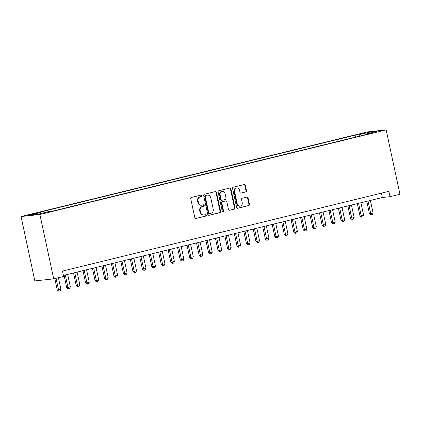 <?xml version="1.0" encoding="UTF-8"?>
<svg xmlns="http://www.w3.org/2000/svg" width="421" height="421" viewBox="0 0 421 421"><rect width="100%" height="100%" fill="white"/><g stroke="black" fill="none" stroke-linecap="round" stroke-linejoin="round"><path stroke-width="0.63" d="M202.117 195.597A0.753 0.668 83.8 0 0 201.306 195.018L191.439 197.433A1.079 0.953 83.8 0 0 190.739 198.712L194.802 217.668A1.079 0.953 83.8 0 0 195.954 218.494L205.822 216.084A0.753 0.668 83.8 0 0 205.506 214.605L204.232 214.92A3.452 3.052 83.8 0 1 203.88 214.984A3.452 3.052 83.8 0 1 200.538 212.273L200.196 210.695A3.452 3.052 83.8 0 1 202.448 206.6L203.722 206.29A0.753 0.668 83.8 0 0 203.406 204.811L202.133 205.127A3.452 3.052 83.8 0 1 201.78 205.185A3.452 3.052 83.8 0 1 198.438 202.48L198.096 200.901A3.452 3.052 83.8 0 1 200.349 196.807L201.622 196.496A0.753 0.668 83.8 0 0 202.117 195.597M201.78 205.185L201.27 205.243A3.452 3.052 83.8 0 1 197.928 202.538L197.586 200.959A3.452 3.052 83.8 0 1 199.838 196.86L201.112 196.549A0.753 0.668 83.8 0 0 201.08 195.076M195.618 218.504L205.311 216.136A0.753 0.668 83.8 0 0 205.28 214.663M203.88 214.984L203.369 215.036A3.452 3.052 83.8 0 1 200.028 212.331L199.686 210.753A3.452 3.052 83.8 0 1 201.938 206.653L203.211 206.343A0.753 0.668 83.8 0 0 203.18 204.869M361.002 133.631L366.07 132.72L361.002 133.631M245.822 191.955A1.079 0.953 83.8 0 0 246.527 190.676L245.385 185.356A1.079 0.953 83.8 0 0 244.233 184.53L233.276 187.208A1.079 0.953 83.8 0 0 232.571 188.487L236.634 207.442A1.079 0.953 83.8 0 0 237.791 208.269L248.748 205.59A1.079 0.953 83.8 0 0 249.448 204.311L248.074 197.891A1.079 0.953 83.8 0 0 246.916 197.065L242.228 198.207A1.079 0.953 83.8 0 0 241.528 199.491L242.207 202.675A2.884 2.552 83.8 0 1 240.033 206.148A2.884 2.552 83.8 0 1 237.239 203.89L234.565 191.408A2.884 2.552 83.8 0 1 236.739 187.934A2.884 2.552 83.8 0 1 239.533 190.197L239.981 192.276A1.079 0.953 83.8 0 0 241.133 193.102L245.311 192.008A1.079 0.953 83.8 0 0 246.017 190.729L244.875 185.414A1.079 0.953 83.8 0 0 244.059 184.572M39.9 214.494L53.704 278.865L63.634 276.439L62.487 271.077L388.867 191.318L390.014 196.681L399.95 194.255L386.152 129.884L39.9 214.494L21.05 216.531L367.296 131.92L386.152 129.884M216.505 192.413A1.079 0.953 83.8 0 0 215.352 191.587L204.395 194.265A1.079 0.953 83.8 0 0 203.69 195.544L207.758 214.5A1.079 0.953 83.8 0 0 208.911 215.326L219.867 212.647A1.079 0.953 83.8 0 0 220.572 211.368L216.505 192.413L215.999 192.471A1.079 0.953 83.8 0 0 215.178 191.629M218.836 190.739L229.792 188.061A1.079 0.953 83.8 0 1 230.945 188.887L235.013 207.842A1.079 0.953 83.8 0 1 234.308 209.121L229.619 210.268A1.079 0.953 83.8 0 1 228.466 209.442L226.814 201.754A1.079 0.953 83.8 0 0 225.661 200.928L222.551 201.685A1.079 0.953 83.8 0 0 221.846 202.969L223.562 210.968A0.753 0.668 83.8 0 1 222.262 211.289L218.131 192.018A1.079 0.953 83.8 0 1 218.836 190.739M32.059 214.452L35.896 213.4L27.149 215.336L32.059 214.452M355.508 137.099L355.092 135.173L37.227 212.852L40.795 212.463L41.447 213.363M355.092 135.173L358.66 134.788L369.07 132.247L376.811 131.41L366.407 133.952L369.975 133.568L52.104 211.242L48.541 211.626L38.132 214.173L30.386 215.01L40.795 212.463M53.704 278.865L34.848 280.902L21.05 216.531M63.424 275.45L382.373 197.507L390.014 196.681M381.437 193.134L382.373 197.507M366.407 133.952L366.275 134.467M359.613 136.099L358.66 134.788M369.07 132.247L368.885 133.346M208.574 215.341L219.357 212.705A1.079 0.953 83.8 0 0 220.062 211.426L215.999 192.471M205.732 195.491A0.753 0.668 83.8 0 0 205.243 196.386L208.805 213.026A0.753 0.668 83.8 0 0 209.616 213.605L210.963 213.273A3.452 3.052 83.8 0 0 213.21 209.179L210.774 197.807A3.452 3.052 83.8 0 0 207.432 195.102A3.452 3.052 83.8 0 0 207.079 195.16L205.222 195.544A0.753 0.668 83.8 0 0 204.732 196.444L205.243 196.386M209.463 213.621L209.105 213.657A0.753 0.668 83.8 0 1 208.3 213.079L204.732 196.444M207.432 195.102L206.921 195.155A3.452 3.052 83.8 0 0 206.569 195.218L207.079 195.16M205.222 195.544L206.569 195.218M229.282 210.279L233.797 209.174A1.079 0.953 83.8 0 0 234.502 207.895L230.44 188.94A1.079 0.953 83.8 0 0 229.619 188.103M225.372 200.959A1.079 0.953 83.8 0 0 225.151 200.98L222.041 201.743A1.079 0.953 83.8 0 0 221.335 203.022L223.056 211.026L223.562 210.968M222.735 211.852A0.753 0.668 83.8 0 0 223.056 211.026M225.103 193.776A2.884 2.552 83.8 0 0 222.309 191.513A2.884 2.552 83.8 0 0 220.136 194.991L221.078 199.386A1.079 0.953 83.8 0 0 222.235 200.212L225.346 199.454A1.079 0.953 83.8 0 0 226.045 198.175L225.103 193.776M222.309 191.513L221.804 191.571A2.884 2.552 83.8 0 0 219.63 195.044L220.136 194.991M221.725 200.27A1.079 0.953 83.8 0 1 220.572 199.443L219.63 195.044M240.796 193.113L245.311 192.008M236.739 187.934L236.228 187.987A2.884 2.552 83.8 0 0 234.055 191.466L234.565 191.408M240.033 206.148L239.528 206.206A2.884 2.552 83.8 0 1 236.734 203.943L234.055 191.466M237.449 208.284L248.237 205.648A1.079 0.953 83.8 0 0 248.943 204.369L247.564 197.944A1.079 0.953 83.8 0 0 246.748 197.107M54.809 278.597L57.24 289.937L58.514 289.801L60.882 289.222L58.414 277.718M56.051 278.292L58.514 289.801L59.14 291.058L58.635 291.116L57.24 289.937M60.882 289.222L60.087 290.832L59.14 291.058M64.06 275.292L66.702 287.622L67.976 287.485L70.344 286.906L67.665 274.413M65.297 274.992L67.976 287.485L68.602 288.748L68.091 288.806L66.702 287.622M70.344 286.906L69.549 288.517L68.602 288.748M73.517 272.982L76.164 285.312L77.438 285.175L79.801 284.596L77.122 272.103M74.759 272.682L77.438 285.175L78.064 286.438L77.553 286.49L76.164 285.312M79.801 284.596L79.011 286.206L78.064 286.438M82.979 270.671L85.621 283.001L86.894 282.865L89.263 282.286L86.584 269.793M84.216 270.366L86.894 282.865L87.521 284.128L87.015 284.18L85.621 283.001M89.263 282.286L88.468 283.896L87.521 284.128M92.441 268.361L95.083 280.691L98.724 279.976L96.046 267.477M93.678 268.056L96.356 280.549L96.983 281.812L96.472 281.87L95.083 280.691M98.724 279.976L97.93 281.581L96.983 281.812M101.898 266.046L104.545 278.376L105.818 278.239L108.181 277.66L105.503 265.167M103.14 265.746L105.818 278.239L106.445 279.502L105.934 279.555L104.545 278.376M108.181 277.66L107.392 279.27L106.445 279.502M111.36 263.735L114.002 276.065L115.28 275.929L117.643 275.35L114.965 262.857M112.602 263.43L115.28 275.929L115.907 277.192L115.396 277.244L114.002 276.065M117.643 275.35L116.849 276.96L115.907 277.192M120.822 261.425L123.464 273.755L127.105 273.04L124.427 260.541M122.058 261.12L124.737 273.618L125.363 274.876L124.853 274.934L123.464 273.755M127.105 273.04L126.311 274.65L125.363 274.876M130.284 259.11L132.925 271.44L134.199 271.303L136.562 270.724L133.883 258.231M131.52 258.81L134.199 271.303L134.825 272.566L134.315 272.624L132.925 271.44M136.562 270.724L135.773 272.334L134.825 272.566M139.74 256.799L142.387 269.13L143.661 268.993L146.024 268.414L143.345 255.921M140.982 256.5L143.661 268.993L144.287 270.256L143.777 270.308L142.387 269.13M146.024 268.414L145.229 270.024L144.287 270.256M149.202 254.489L151.844 266.819L155.486 266.104L152.807 253.605M150.439 254.184L153.118 266.682L153.744 267.945L153.233 267.998L151.844 266.819M155.486 266.104L154.691 267.714L153.744 267.945M158.664 252.174L161.306 264.504L162.58 264.367L164.943 263.788L162.264 251.295M159.901 251.874L162.58 264.367L163.206 265.63L162.695 265.688L161.306 264.504M164.943 263.788L164.153 265.398L163.206 265.63M168.121 249.864L170.768 262.194L172.042 262.057L174.405 261.478L171.726 248.985M169.363 249.564L172.042 262.057L172.668 263.32L172.157 263.372L170.768 262.194M174.405 261.478L173.61 263.088L172.668 263.32M177.583 247.553L180.225 259.883L181.498 259.746L183.866 259.168L181.188 246.674M178.82 247.248L181.498 259.746L182.125 261.009L181.619 261.062L180.225 259.883M183.866 259.168L183.072 260.778L182.125 261.009M187.045 245.243L189.687 257.573L193.323 256.857L190.645 244.359M188.282 244.938L190.96 257.431L191.587 258.694L191.076 258.752L189.687 257.573M193.323 256.857L192.534 258.462L191.587 258.694M196.502 242.928L199.149 255.258L200.422 255.121L202.785 254.542L200.107 242.049M197.744 242.628L200.422 255.121L201.049 256.384L200.538 256.442L199.149 255.258M202.785 254.542L201.991 256.152L201.049 256.384M205.964 240.617L208.605 252.947L209.879 252.81L212.247 252.232L209.569 239.738M207.2 240.317L209.879 252.81L210.505 254.073L210 254.126L208.605 252.947M212.247 252.232L211.453 253.842L210.505 254.073M215.426 238.307L218.067 250.637L221.704 249.921L219.025 237.423M216.662 238.002L219.341 250.5L219.967 251.758L219.457 251.816L218.067 250.637M221.704 249.921L220.914 251.532L219.967 251.758M224.882 235.992L227.529 248.322L228.803 248.185L231.166 247.606L228.487 235.113M226.124 235.692L228.803 248.185L229.429 249.448L228.919 249.506L227.529 248.322M231.166 247.606L230.376 249.216L229.429 249.448M234.344 233.681L236.986 246.011L238.26 245.875L240.628 245.296L237.949 232.802M235.581 233.381L238.26 245.875L238.886 247.138L238.381 247.19L236.986 246.011M240.628 245.296L239.833 246.906L238.886 247.138M243.806 231.371L246.448 243.701L247.722 243.564L250.09 242.985L247.411 230.492M245.043 231.066L247.722 243.564L248.348 244.827L247.837 244.88L246.448 243.701M250.09 242.985L249.295 244.596L248.348 244.827M253.263 229.061L255.91 241.391L259.546 240.675L256.868 228.177M254.505 228.756L257.184 241.249L257.81 242.512L257.299 242.57L255.91 241.391M259.546 240.675L258.757 242.28L257.81 242.512M262.725 226.745L265.367 239.075L266.64 238.939L269.008 238.36L266.33 225.867M263.962 226.445L266.64 238.939L267.267 240.202L266.761 240.254L265.367 239.075M269.008 238.36L268.214 239.97L267.267 240.202M272.187 224.435L274.829 236.765L276.102 236.628L278.47 236.049L275.792 223.556M273.424 224.13L276.102 236.628L276.729 237.891L276.218 237.944L274.829 236.765M278.47 236.049L277.676 237.66L276.729 237.891M281.644 222.125L284.291 234.455L287.927 233.739L285.249 221.241M282.886 221.82L285.564 234.313L286.191 235.576L285.68 235.634L284.291 234.455M287.927 233.739L287.138 235.344L286.191 235.576M291.106 219.809L293.747 232.139L295.026 232.003L297.389 231.424L294.711 218.931M292.348 219.509L295.026 232.003L295.653 233.266L295.142 233.323L293.747 232.139M297.389 231.424L296.594 233.034L295.653 233.266M300.568 217.499L303.209 229.829L304.483 229.692L306.851 229.113L304.173 216.62M301.804 217.199L304.483 229.692L305.109 230.955L304.599 231.008L303.209 229.829M306.851 229.113L306.056 230.724L305.109 230.955M310.03 215.189L312.671 227.519L316.308 226.803L313.629 214.305M311.266 214.884L313.945 227.382L314.571 228.645L314.061 228.698L312.671 227.519M316.308 226.803L315.518 228.414L314.571 228.645M319.486 212.873L322.133 225.203L323.407 225.067L325.77 224.488L323.091 211.995M320.728 212.573L323.407 225.067L324.033 226.33L323.523 226.387L322.133 225.203M325.77 224.488L324.975 226.098L324.033 226.33M328.948 210.563L331.59 222.893L332.864 222.756L335.232 222.177L332.553 209.684M330.185 210.263L332.864 222.756L333.49 224.019L332.979 224.072L331.59 222.893M335.232 222.177L334.437 223.788L333.49 224.019M338.41 208.253L341.052 220.583L342.326 220.446L344.688 219.867L342.01 207.374M339.647 207.948L342.326 220.446L342.952 221.709L342.441 221.762L341.052 220.583M344.688 219.867L343.899 221.478L342.952 221.709M347.867 205.943L350.514 218.273L354.15 217.557L351.472 205.059M349.109 205.637L351.788 218.131L352.414 219.394L351.903 219.452L350.514 218.273M354.15 217.557L353.356 219.162L352.414 219.394M357.329 203.627L359.971 215.957L361.244 215.82L363.612 215.242L360.934 202.748M358.566 203.327L361.244 215.82L361.871 217.083L361.365 217.141L359.971 215.957M363.612 215.242L362.818 216.852L361.871 217.083M366.791 201.317L369.433 213.647L370.706 213.51L373.069 212.931L370.391 200.438M368.028 201.012L370.706 213.51L371.333 214.773L370.822 214.826L369.433 213.647M373.069 212.931L372.28 214.542L371.333 214.773M28.97 215.115L28.902 214.794M31.07 214.684L30.986 214.284M199.838 196.86L200.349 196.807M197.586 200.959L198.096 200.901M197.928 202.538L198.438 202.48M203.211 206.343L203.722 206.29M201.938 206.653L202.448 206.6M199.686 210.753L200.196 210.695M200.028 212.331L200.538 212.273M205.311 216.136L205.822 216.084M201.112 196.549L201.622 196.496M220.062 211.426L220.572 211.368M219.357 212.705L219.867 212.647M208.3 213.079L208.805 213.026M230.44 188.94L230.945 188.887M234.502 207.895L235.013 207.842M233.797 209.174L234.308 209.121M225.151 200.98L225.661 200.928M222.041 201.743L222.551 201.685M221.335 203.022L221.846 202.969M220.572 199.443L221.078 199.386M236.734 203.943L237.239 203.89M247.564 197.944L248.074 197.891M248.943 204.369L249.448 204.311M248.237 205.648L248.748 205.59M244.875 185.414L245.385 185.356M246.017 190.729L246.527 190.676M209.032 213.673L209.537 213.615M225.261 200.964L225.772 200.906M221.614 200.285L222.125 200.233"/></g></svg>
